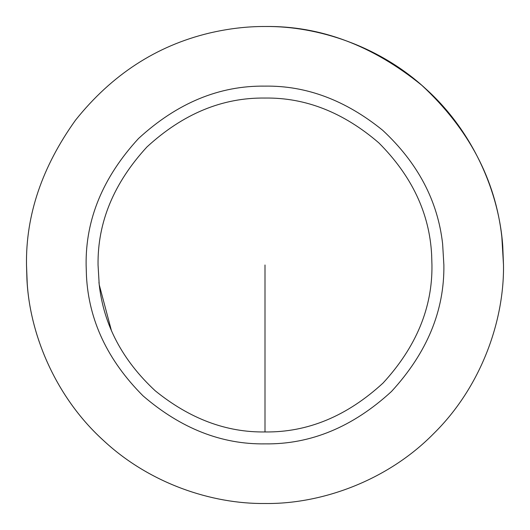 <?xml version="1.0" encoding="UTF-8"?>
<svg xmlns="http://www.w3.org/2000/svg" width="530" height="530" viewBox="0 0 530 530"><rect width="100%" height="100%" fill="white"/><g stroke="black" fill="none" stroke-linecap="round" stroke-linejoin="round"><path stroke-width="0.79" d="M99.216 284.703L98.05 265C97.48 222.388 113.778 183.042 146.949 146.949C183.042 113.778 222.388 97.48 265 98.05C305.512 97.467 343.447 112.406 378.804 142.848C411.883 175.986 429.492 213.305 431.639 254.811L431.95 265C432.52 307.612 416.222 346.958 383.051 383.051C346.958 416.222 307.612 432.52 265 431.95C226.376 432.526 189.78 418.793 155.204 390.769C122.41 360.287 103.747 324.936 99.216 284.703L111.326 330.243M209.111 33.138C228.244 28.633 246.874 26.421 265 26.5C320.173 25.678 372.458 45.288 421.853 85.33C468.705 128.876 495.365 179.378 501.83 236.85L503.5 265C504.268 320.928 481.081 387.026 433.646 433.646C387.026 481.081 320.928 504.268 265 503.5C211.45 504.129 148.612 483.188 102.422 439.496C55.557 396.579 29.62 334.43 26.944 279.562L26.5 265C25.738 215.114 42.095 166.817 75.558 120.111C111.77 74.809 156.29 45.825 209.111 33.138C156.29 45.825 111.77 74.809 75.558 120.111C42.095 166.817 25.738 215.114 26.5 265L27.235 283.716C30.866 338.213 57.498 399.209 104.165 441.106C150.195 483.757 212.119 504.096 265 503.5C320.928 504.268 387.026 481.081 433.646 433.646C481.081 387.026 504.268 320.928 503.5 265L502.765 246.284C499.134 191.787 472.502 130.791 425.835 88.894C379.805 46.242 317.881 25.904 265 26.5M442.623 243.886L443.875 265C444.491 310.653 427.028 352.814 391.484 391.484C352.814 427.028 310.653 444.491 265 443.875C221.593 444.498 180.949 428.498 143.067 395.877C107.623 360.374 88.755 320.385 86.456 275.918L86.125 265C85.509 219.347 102.972 177.186 138.516 138.516C177.186 102.972 219.347 85.509 265 86.125C306.38 85.509 345.593 100.216 382.64 130.248C417.779 162.902 437.773 200.784 442.623 243.886M265 265L265 431.95L265 265M431.685 255.619L431.625 254.645M98.938 282.205L99.223 284.756"/></g></svg>
